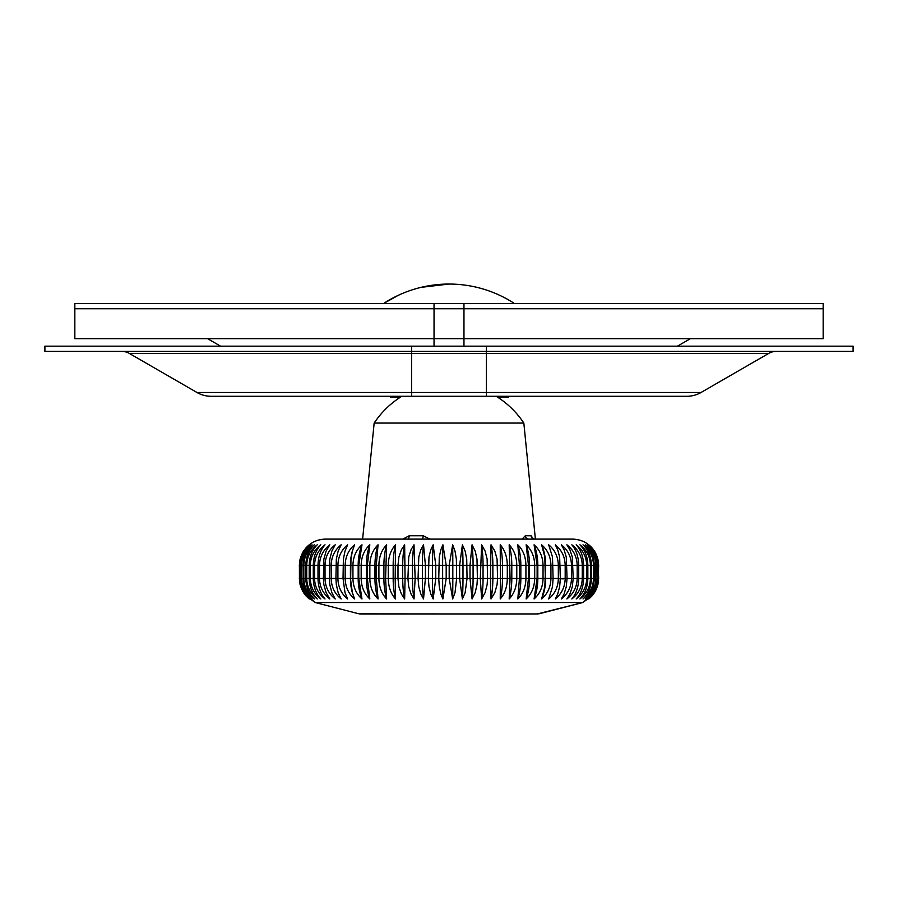 <?xml version="1.0" encoding="UTF-8"?>
<svg xmlns="http://www.w3.org/2000/svg" width="898" height="898" viewBox="0 0 898 898"><rect width="100%" height="100%" fill="white"/><g stroke="black" fill="none" stroke-linecap="round" stroke-linejoin="round"><path stroke-width="1.35" d="M593.511 549.699L597.922 559.128L598.663 565.302L597.922 584.632L595.138 591.58L582.791 602.524L315.209 602.524L359.189 613.873L455.87 613.951M309.226 544.805L306.05 547.802C311.314 542.145 317.802 539.249 325.525 539.114C315.647 539.44 308.093 543.795 302.862 552.18L300.078 559.128L299.427 578.447L299.427 565.302C299.674 556.827 303.03 549.991 309.484 544.805C303.344 549.958 300.145 556.794 299.887 565.302L299.887 578.447L300.168 565.302C300.415 556.827 303.838 549.991 310.416 544.805C304.489 549.958 301.402 556.794 301.144 565.302L301.144 578.447L301.638 565.302C301.885 556.827 305.354 549.991 312.033 544.805C306.341 549.958 303.378 556.794 303.131 565.302L303.131 578.447L303.827 578.447L303.827 565.302C304.074 556.827 307.565 549.991 314.311 544.805C308.89 549.958 306.061 556.794 305.814 565.302L305.814 578.447L306.712 578.447L306.712 565.302C306.959 556.827 310.472 549.991 317.241 544.805C312.111 549.958 309.44 556.794 309.204 565.302L309.204 578.447L310.304 578.447L310.304 565.302C310.54 556.827 314.042 549.991 320.822 544.805C316.006 549.958 313.503 556.794 313.279 565.302L313.279 578.447L314.558 578.447L314.558 565.302C314.794 556.827 318.285 549.991 325.02 544.805C320.552 549.958 318.218 556.794 318.004 565.302L318.004 578.447L319.475 578.447L319.475 565.302C319.71 556.827 323.157 549.991 329.824 544.805L326.12 551.114L323.864 559.128L323.381 578.447L325.031 578.447L325.031 565.302C325.244 556.827 328.646 549.991 335.212 544.805L331.856 551.114L329.802 559.128L329.353 578.447L331.182 578.447L331.182 565.302C331.384 556.827 334.707 549.991 341.15 544.805L338.153 551.114L336.323 559.128L335.919 578.447L337.906 578.447L337.906 565.302C338.108 556.827 341.341 549.991 347.616 544.805L345 551.114L343.384 559.128L343.036 578.447L345.169 578.447L345.169 565.302C345.36 556.827 348.491 549.991 354.575 544.805L352.353 551.114L350.972 559.128L350.669 578.447L352.936 578.447L352.936 565.302C353.116 556.827 356.136 549.991 361.984 544.805L358.773 565.302L358.773 578.447L361.176 578.447L361.176 565.302C361.344 556.827 364.229 549.991 369.83 544.805L367.327 565.302L367.327 578.447L369.853 578.447L369.853 565.302C370.01 556.827 372.737 549.991 378.058 544.805L376.273 565.302L376.273 578.447L378.9 578.447L378.9 565.302C379.046 556.827 381.616 549.991 386.634 544.805L385.579 578.447L388.295 578.447L388.295 565.302C388.43 556.827 390.832 549.991 395.513 544.805L395.187 578.447L397.994 578.447L398.869 586.742L401.428 594.094L404.65 598.955L405.065 578.447L407.928 578.447L408.725 557.018L411.06 549.666L414 544.805L415.145 578.447L418.064 578.447L418.782 557.018L420.87 549.666L423.53 544.805L425.405 565.302L425.405 578.447L428.357 578.447L428.986 557.018L430.827 549.666L433.173 544.805L435.766 565.302L435.766 578.447L438.752 578.447L439.29 557.018L440.873 549.666L442.905 544.805L446.194 565.302L446.194 578.447L449.191 578.447L449.191 565.302L452.659 544.805L455.017 551.114L456.364 559.128L456.644 578.447L459.63 578.447L459.63 565.302L462.391 544.805L465.142 551.114L466.724 559.128L467.05 578.447L470.013 578.447L470.013 565.302L472.067 544.805L475.188 551.114L476.995 559.128L477.377 578.447L480.307 578.447L481.631 544.805L485.111 551.114L487.131 559.128L487.558 578.447L490.431 578.447L491.026 544.805L494.854 551.114L497.077 559.128L497.548 578.447L500.366 578.447L500.231 544.805C504.811 549.958 507.168 556.794 507.303 565.302L507.303 578.447L510.053 578.447L509.177 544.805C514.094 549.958 516.631 556.794 516.777 565.302L516.777 578.447L519.426 578.447L519.426 565.302L517.832 544.805C523.063 549.958 525.757 556.794 525.925 565.302L525.925 578.447L528.473 578.447L528.473 565.302L526.149 544.805C531.661 549.958 534.512 556.794 534.692 565.302L534.692 578.447L537.127 578.447L537.127 565.302L534.086 544.805C539.866 549.958 542.852 556.794 543.043 565.302L543.043 578.447L545.344 578.447L544.828 557.018L541.617 544.805C547.623 549.958 550.732 556.794 550.934 565.302L550.934 578.447L553.101 578.447L552.483 557.018L548.689 544.805C554.908 549.958 558.118 556.794 558.332 565.302L558.332 578.447L560.352 578.447L559.645 557.018L557.669 549.666L555.29 544.805C561.665 549.958 564.965 556.794 565.19 565.302L565.19 578.447L567.053 578.447L566.268 557.018L564.045 549.666L561.362 544.805C567.884 549.958 571.263 556.794 571.487 565.302L571.487 578.447L573.182 578.447L572.318 557.018L569.86 549.666L566.885 544.805C573.519 549.958 576.954 556.794 577.19 565.302L577.19 578.447L578.705 578.447L578.705 565.302C578.514 556.827 576.224 549.991 571.835 544.805C578.548 549.958 582.016 556.794 582.263 565.302L582.263 578.447L583.599 578.447L583.599 565.302C583.397 556.827 580.927 549.991 576.19 544.805C582.937 549.958 586.439 556.794 586.697 565.302L586.697 578.447L587.842 578.447L587.842 565.302C587.618 556.827 584.98 549.991 579.928 544.805C586.686 549.958 590.188 556.794 590.446 565.302L590.446 578.447L591.4 578.447L591.4 565.302C591.176 556.827 588.381 549.991 583.015 544.805C589.761 549.958 593.252 556.794 593.522 565.302L593.522 578.447L594.263 578.447L594.263 565.302C594.038 556.827 591.097 549.991 585.462 544.805C592.141 549.958 595.621 556.794 595.879 565.302L595.879 578.447L596.429 565.302C596.193 556.827 593.129 549.991 587.236 544.805C593.836 549.958 597.26 556.794 597.529 565.302L597.529 578.447L597.866 565.302C597.63 556.827 594.454 549.991 588.347 544.805C594.824 549.958 598.191 556.794 598.45 565.302L598.45 578.447L598.584 565.302C598.337 556.827 595.071 549.991 588.774 544.805L594.487 551.114L597.911 559.128L598.663 578.447M359.189 613.873L315.209 602.524L302.862 591.58L300.078 584.632L299.337 578.447M593.511 594.049L595.138 591.58M463.963 303.513L74.837 303.513L74.837 308.744L823.163 308.744L823.163 303.513L463.963 303.513L463.963 308.744L74.837 308.744L74.837 303.513M690.405 338.681L677.451 346.168M207.595 338.681L220.549 346.168M401.799 396.299A89.8 89.8 0 0 0 374.163 423.059L523.837 423.059L535.388 539.114M402.876 539.114L409.219 535.747L423.171 535.747L429.884 539.114M522.052 539.114L525.308 535.747A3.738 3.323 -90 0 0 528.608 539.114M525.308 535.747L531.088 535.747L533.098 538.677M325.525 539.114L572.475 539.114C582.353 539.44 589.907 543.795 595.138 552.18M306.05 547.802L303.513 551.114L300.089 559.128L299.348 565.302L300.089 584.632L303.513 592.635L306.05 595.958L315.209 602.524M299.337 565.302L402.708 565.302L402.708 578.447L397.994 578.447L397.994 565.302L398.869 557.018L401.428 549.666L404.65 544.805L405.065 578.447L402.708 578.447A37.413 11.876 90 0 0 404.65 598.955M395.513 598.955L395.187 578.447L393.167 578.447A37.413 14.323 90 0 0 395.513 598.955C390.832 593.769 388.43 586.933 388.295 578.447L393.167 578.447L393.167 565.302A37.413 14.323 -90 0 1 395.513 544.805M386.634 598.955L385.579 578.447L383.906 578.447A37.413 16.692 90 0 0 386.634 598.955C381.616 593.769 379.046 586.933 378.9 578.447L383.906 578.447L383.906 565.302A37.413 16.692 -90 0 1 386.634 544.805M378.058 598.955L376.273 578.447L374.96 578.447A37.413 18.993 90 0 0 378.058 598.955C372.737 593.769 370.01 586.933 369.853 578.447L374.96 578.447L374.96 565.302A37.413 18.993 -90 0 1 378.058 544.805M369.83 598.955L367.327 578.447L366.362 578.447A37.413 21.193 90 0 0 369.83 598.955C364.229 593.769 361.344 586.933 361.176 578.447L366.362 578.447L366.362 565.302A37.413 21.193 -90 0 1 369.83 544.805M361.984 598.955L358.773 578.447L358.179 578.447A37.413 23.292 90 0 0 361.984 598.955C356.136 593.769 353.116 586.933 352.936 578.447L358.179 578.447L358.179 565.302A37.413 23.292 -90 0 1 361.984 544.805M352.667 549.924A37.413 25.279 -90 0 0 352.555 550.328A37.413 25.279 -90 0 0 350.433 565.302L350.433 578.447L345.169 578.447C345.36 586.933 348.491 593.769 354.575 598.955L352.353 592.635L350.433 578.447A37.413 25.279 90 0 0 352.555 593.432A37.413 25.279 90 0 0 352.667 593.825M347.616 598.955L345 592.635L343.036 578.447L337.906 578.447C338.108 586.933 341.341 593.769 347.616 598.955M341.15 598.955L338.153 592.635L336.323 584.632L335.919 578.447L331.182 578.447C331.384 586.933 334.707 593.769 341.15 598.955M335.212 598.955L331.856 592.635L329.802 584.632L329.353 578.447L325.031 578.447C325.244 586.933 328.646 593.769 335.212 598.955M329.824 598.955L326.12 592.635L323.864 584.632L323.381 578.447L319.475 578.447C319.71 586.933 323.157 593.769 329.824 598.955M325.02 598.955C320.552 593.803 318.218 586.966 318.004 578.447L314.558 578.447C314.794 586.933 318.285 593.769 325.02 598.955M320.822 598.955C316.006 593.803 313.503 586.966 313.279 578.447L310.304 578.447C310.54 586.933 314.042 593.769 320.822 598.955M317.241 598.955C312.111 593.803 309.44 586.966 309.204 578.447L306.712 578.447C306.959 586.933 310.472 593.769 317.241 598.955M314.311 598.955C308.89 593.803 306.061 586.966 305.814 578.447L303.827 578.447C304.074 586.933 307.565 593.769 314.311 598.955M312.033 598.955C306.341 593.803 303.378 586.966 303.131 578.447L301.638 578.447C301.885 586.933 305.354 593.769 312.033 598.955M310.416 598.955C304.489 593.803 301.402 586.966 301.144 578.447L300.168 578.447C300.415 586.933 303.838 593.769 310.416 598.955M309.484 598.955C303.344 593.803 300.145 586.966 299.887 578.447L299.427 578.447C299.674 586.933 303.03 593.769 309.484 598.955M309.226 598.955L306.05 595.958M588.774 598.955L594.487 592.635L597.911 584.632L598.584 578.447C598.337 586.933 595.071 593.769 588.774 598.955M588.347 598.955C594.824 593.803 598.191 586.966 598.45 578.447L597.866 578.447C597.63 586.933 594.454 593.769 588.347 598.955M587.236 598.955C593.836 593.803 597.26 586.966 597.529 578.447L596.429 578.447C596.193 586.933 593.129 593.769 587.236 598.955M585.462 598.955C592.141 593.803 595.621 586.966 595.879 578.447L594.263 578.447C594.038 586.933 591.097 593.769 585.462 598.955M583.015 598.955C589.761 593.803 593.252 586.966 593.522 578.447L591.4 578.447C591.176 586.933 588.381 593.769 583.015 598.955M579.928 598.955C586.686 593.803 590.188 586.966 590.446 578.447L587.842 578.447C587.618 586.933 584.98 593.769 579.928 598.955M576.19 598.955C582.937 593.803 586.439 586.966 586.697 578.447L583.599 578.447C583.397 586.933 580.927 593.769 576.19 598.955M571.835 598.955C578.548 593.803 582.016 586.966 582.263 578.447L578.705 578.447C578.514 586.933 576.224 593.769 571.835 598.955M566.885 598.955C573.519 593.803 576.954 586.966 577.19 578.447L573.182 578.447L572.318 586.742L569.86 594.094L566.885 598.955M561.362 598.955C567.884 593.803 571.263 586.966 571.487 578.447L567.053 578.447L566.268 586.742L564.045 594.094L561.362 598.955M555.29 598.955C561.665 593.803 564.965 586.966 565.19 578.447L560.352 578.447L559.645 586.742L557.669 594.094L555.29 598.955M548.689 598.955C554.908 593.803 558.118 586.966 558.332 578.447L553.101 578.447L552.483 586.742L548.689 598.955M404.65 544.805A37.413 11.876 -90 0 0 402.708 565.302L545.67 565.302L544.828 586.742L541.617 598.955C547.623 593.803 550.732 586.966 550.934 578.447L545.67 578.447A37.413 24.796 90 0 1 542.807 595.89A37.413 24.796 90 0 1 542.706 596.193M534.086 598.955C539.866 593.803 542.852 586.966 543.043 578.447L537.812 578.447A37.413 22.776 90 0 1 534.086 598.955L537.127 578.447L537.812 578.447L537.812 565.302A37.413 22.776 -90 0 0 534.086 544.805M526.149 598.955C531.661 593.803 534.512 586.966 534.692 578.447L529.528 578.447A37.413 20.654 90 0 1 526.149 598.955L528.473 578.447L529.528 578.447L529.528 565.302A37.413 20.654 -90 0 0 526.149 544.805M517.832 598.955C523.063 593.803 525.757 586.966 525.925 578.447L520.84 578.447A37.413 18.42 90 0 1 517.832 598.955L519.426 578.447L520.84 578.447L520.84 565.302A37.413 18.42 -90 0 0 517.832 544.805M509.177 598.955C514.094 593.803 516.631 586.966 516.777 578.447L511.804 578.447A37.413 16.108 90 0 1 509.177 598.955L510.053 578.447L511.804 578.447L511.804 565.302A37.413 16.108 -90 0 0 509.177 544.805M500.231 598.955C504.811 593.803 507.168 586.966 507.303 578.447L502.465 578.447A37.413 13.717 90 0 1 500.231 598.955L500.366 578.447L502.465 578.447L502.465 565.302A37.413 13.717 -90 0 0 500.231 544.805M491.026 598.955L494.854 592.635L497.077 584.632L497.548 578.447L492.867 578.447A37.413 11.247 90 0 1 491.026 598.955L490.431 578.447L492.867 578.447L492.867 565.302A37.413 11.247 -90 0 0 491.026 544.805M481.631 598.955L485.111 592.635L487.131 584.632L487.558 578.447L483.057 578.447A37.413 8.733 90 0 1 481.631 598.955L480.307 578.447L483.057 578.447L483.057 565.302A37.413 8.733 -90 0 0 481.631 544.805M472.067 598.955L475.188 592.635L476.995 584.632L477.377 578.447L473.078 578.447A37.413 6.174 90 0 1 472.067 598.955L470.013 578.447L473.078 578.447L473.078 565.302A37.413 6.174 -90 0 0 472.067 544.805M462.391 598.955L465.142 592.635L467.05 578.447L462.986 578.447A37.413 3.581 90 0 1 462.391 598.955L459.63 578.447L462.986 578.447L462.986 565.302A37.413 3.581 -90 0 0 462.391 544.805M452.659 598.955L455.017 592.635L456.644 578.447L452.817 578.447A37.413 0.977 90 0 1 452.659 598.955L449.191 578.447L452.817 578.447L452.817 565.302A37.413 0.977 -90 0 0 452.659 544.805M442.905 598.955L446.194 578.447L442.635 578.447A37.413 1.628 90 0 0 442.905 598.955L440.873 594.094L439.29 586.742L438.752 578.447L442.635 578.447L442.635 565.302A37.413 1.628 -90 0 1 442.905 544.805M433.173 598.955L435.766 578.447L432.488 578.447A37.413 4.232 90 0 0 433.173 598.955L430.827 594.094L428.986 586.742L428.357 578.447L432.488 578.447L432.488 565.302A37.413 4.232 -90 0 1 433.173 544.805M423.53 598.955L425.405 578.447L422.408 578.447A37.413 6.814 90 0 0 423.53 598.955L420.87 594.094L418.782 586.742L418.064 578.447L422.408 578.447L422.408 565.302A37.413 6.814 -90 0 1 423.53 544.805M414 598.955L415.145 578.447L412.474 578.447A37.413 9.373 90 0 0 414 598.955L411.06 594.094L408.725 586.742L407.928 578.447L412.474 578.447L412.474 565.302A37.413 9.373 -90 0 1 414 544.805M407.49 539.114L399.823 539.114M598.663 565.302L545.67 565.302A37.413 24.796 -90 0 0 542.807 547.87A37.413 24.796 -90 0 0 542.706 547.567M422.06 539.114A3.738 1.123 90 0 0 423.171 535.747M407.501 539.114A3.738 1.729 90 0 0 409.219 535.747M531.088 535.747A3.738 3.57 -90 0 0 534.636 539.114L532.828 538.598M463.963 346.168L463.963 308.744L823.163 308.744L823.163 338.681L434.037 338.681L434.037 346.168M74.837 308.744L74.837 338.681L434.037 338.681L434.037 303.513M421.039 287.36L449 284.049A119.737 119.737 0 0 0 383.569 303.513L398.061 295.431M411.587 346.168L44.9 346.168L44.9 351.399L853.1 351.399L853.1 346.168L411.587 346.168L411.587 353.408L129.29 353.408A14.963 14.963 0 0 0 121.802 351.399M398.117 396.299L390.63 396.299L390.63 397.197L400.373 397.197M776.198 351.399A14.963 14.963 0 0 0 768.71 353.408A14.963 14.963 0 0 1 776.198 351.399A14.963 14.963 0 0 0 768.71 353.408L701.012 392.493A28.433 28.433 0 0 1 686.802 396.299L211.198 396.299A28.433 28.433 0 0 1 196.988 392.493L129.29 353.408L196.988 392.493L411.587 392.493L411.587 353.408L486.413 353.408L486.413 392.493L701.012 392.493L768.71 353.408L486.413 353.408L486.413 346.168M701.012 392.493A28.433 28.433 0 0 1 686.802 396.299A28.433 28.433 0 0 0 701.012 392.493M497.627 397.197L508.47 397.197L508.47 396.299M563.383 578.873L558.332 578.705M411.587 396.299L411.587 392.493L486.413 392.493L486.413 396.299M538.811 613.873L582.791 602.524L537.307 613.951M514.431 303.513A119.737 119.737 0 0 0 449 284.049M374.163 423.059L362.612 539.114M591.95 547.791C586.686 542.145 580.198 539.249 572.475 539.114M360.682 613.951L537.318 613.951M591.95 595.958L582.791 602.524M523.837 423.059A89.8 89.8 0 0 0 496.201 396.299"/></g></svg>
